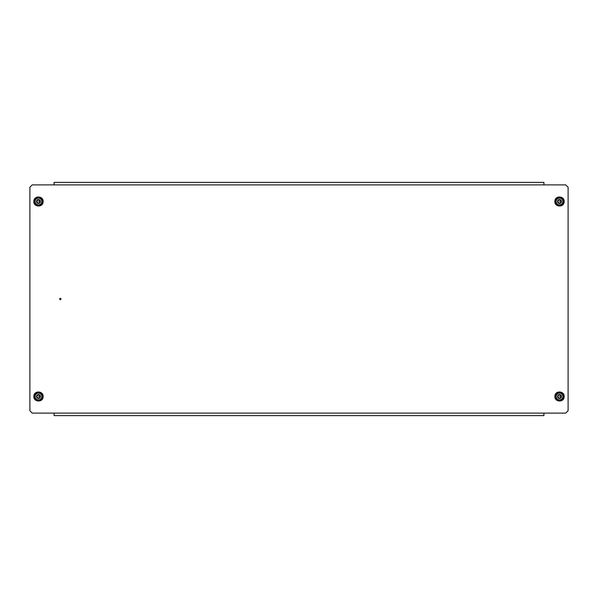 <?xml version="1.0" encoding="UTF-8"?>
<svg xmlns="http://www.w3.org/2000/svg" width="598" height="598" viewBox="0 0 598 598"><rect width="100%" height="100%" fill="white"/><g stroke="black" fill="none" stroke-linecap="round" stroke-linejoin="round"><path stroke-width="0.9" d="M60.323 299.65A0.65 0.65 0 0 1 59.673 299A0.65 0.65 0 0 1 60.323 298.35A0.65 0.65 0 0 1 60.966 299A0.65 0.65 0 0 1 60.323 299.65M568.1 410.774L568.1 187.226L565.76 184.887L32.24 184.887L29.9 187.226L29.9 410.774L32.24 413.113L565.76 413.113L568.1 410.774M54.082 184.887L54.082 182.39L543.918 182.39L543.918 184.887M543.918 413.113L543.918 415.61L54.082 415.61L54.082 413.113M36.807 396.541L37.652 397.976L39.132 398.059L40.066 396.795L39.513 395.181M37.607 395.069L36.77 396.369M39.483 395.129L37.734 394.957M40.425 396.609A1.951 1.951 0 0 1 38.369 398.447A1.951 1.951 0 0 1 36.53 396.392A1.951 1.951 0 0 1 38.593 394.553A1.951 1.951 0 0 1 40.425 396.609M41.83 396.691A3.356 3.356 0 0 1 38.287 399.845A3.356 3.356 0 0 1 35.133 396.31A3.356 3.356 0 0 1 38.668 393.155A3.356 3.356 0 0 1 41.83 396.691M36.897 396.205L36.874 396.609M39.595 396.07L38.481 396.496M36.807 201.541L37.652 202.976L39.132 203.058L40.066 201.795L39.513 200.181M37.607 200.068L36.77 201.369M39.483 200.128L37.734 199.956M40.425 201.608A1.951 1.951 0 0 1 38.369 203.447A1.951 1.951 0 0 1 36.53 201.391A1.951 1.951 0 0 1 38.593 199.553A1.951 1.951 0 0 1 40.425 201.608M41.83 201.69A3.356 3.356 0 0 1 38.287 204.845A3.356 3.356 0 0 1 35.133 201.309A3.356 3.356 0 0 1 38.668 198.155A3.356 3.356 0 0 1 41.83 201.69M36.897 201.205L36.874 201.608M39.595 201.07L38.481 201.504M557.844 201.541L558.696 202.976L560.177 203.058L561.103 201.795L560.55 200.181M558.644 200.068L557.807 201.369M560.528 200.128L558.779 199.956M561.47 201.608A1.951 1.951 0 0 1 559.407 203.447A1.951 1.951 0 0 1 557.575 201.391A1.951 1.951 0 0 1 559.631 199.553A1.951 1.951 0 0 1 561.47 201.608M562.868 201.69A3.356 3.356 0 0 1 559.332 204.845A3.356 3.356 0 0 1 556.17 201.309A3.356 3.356 0 0 1 559.713 198.155A3.356 3.356 0 0 1 562.868 201.69M557.934 201.205L557.912 201.608M560.64 201.07L559.519 201.504M557.844 396.541L558.696 397.976L560.177 398.059L561.103 396.795L560.55 395.181M558.644 395.069L557.807 396.369M560.528 395.129L558.779 394.957M561.47 396.609A1.951 1.951 0 0 1 559.407 398.447A1.951 1.951 0 0 1 557.575 396.392A1.951 1.951 0 0 1 559.631 394.553A1.951 1.951 0 0 1 561.47 396.609M562.868 396.691A3.356 3.356 0 0 1 559.332 399.845A3.356 3.356 0 0 1 556.17 396.31A3.356 3.356 0 0 1 559.713 393.155A3.356 3.356 0 0 1 562.868 396.691M557.934 396.205L557.912 396.609M560.64 396.07L559.519 396.496M42.764 396.743A4.291 4.291 0 0 1 38.235 400.78A4.291 4.291 0 0 1 34.198 396.257A4.291 4.291 0 0 1 38.721 392.213A4.291 4.291 0 0 1 42.764 396.743M42.764 201.743A4.291 4.291 0 0 1 38.235 205.787A4.291 4.291 0 0 1 34.198 201.257A4.291 4.291 0 0 1 38.721 197.22A4.291 4.291 0 0 1 42.764 201.743M563.802 201.743A4.291 4.291 0 0 1 559.28 205.787A4.291 4.291 0 0 1 555.236 201.257A4.291 4.291 0 0 1 559.765 197.22A4.291 4.291 0 0 1 563.802 201.743M563.802 396.743A4.291 4.291 0 0 1 559.28 400.78A4.291 4.291 0 0 1 555.236 396.257A4.291 4.291 0 0 1 559.765 392.213A4.291 4.291 0 0 1 563.802 396.743M33.847 396.235C33.219 402.2 43.063 402.76 43.116 396.766C43.744 390.8 33.899 390.24 33.847 396.235M33.847 201.234C33.219 207.2 43.063 207.76 43.116 201.765C43.744 195.8 33.899 195.24 33.847 201.234M554.884 201.234C554.256 207.2 564.101 207.76 564.153 201.765C564.781 195.8 554.937 195.24 554.884 201.234M554.884 396.235C554.256 402.2 564.101 402.76 564.153 396.766C564.781 390.8 554.937 390.24 554.884 396.235"/></g></svg>
